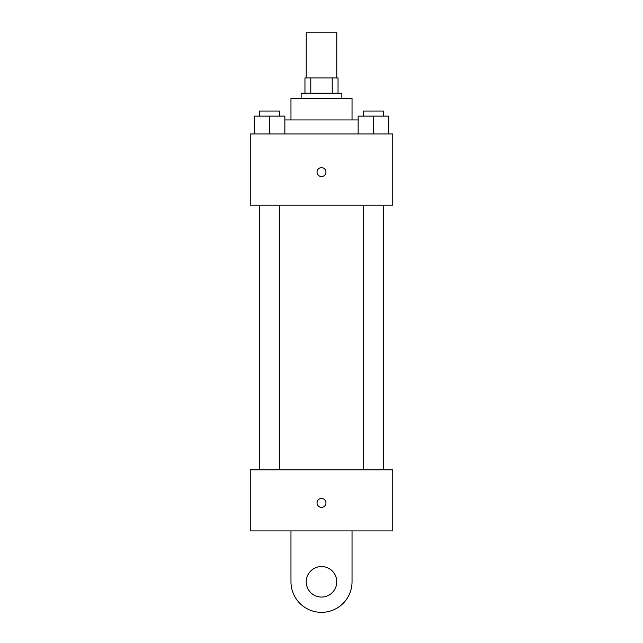 <?xml version="1.0" encoding="UTF-8"?>
<svg xmlns="http://www.w3.org/2000/svg" width="643" height="643" viewBox="0 0 643 643"><rect width="100%" height="100%" fill="white"/><g stroke="black" fill="none" stroke-linecap="round" stroke-linejoin="round"><path stroke-width="0.96" d="M336.771 77.956L336.771 32.15L306.229 32.15L306.229 77.956M310.786 93.227L310.786 77.956L304.959 77.956L304.959 93.227L304.959 77.956M310.786 77.956L338.041 77.956L338.041 93.227M332.214 93.227L332.214 77.956M301.141 98.315L301.141 93.227L341.859 93.227L341.859 98.315M290.966 119.944L290.966 98.315L352.034 98.315L352.034 119.944M284.857 119.944L358.143 119.944M250.248 133.937L392.752 133.937L392.752 205.189L250.248 205.189L250.248 133.937M321.5 176.56A4.453 4.453 0 0 1 317.642 169.881A4.453 4.453 0 0 1 325.358 169.881A4.453 4.453 0 0 1 321.5 176.56M250.248 469.84L392.752 469.84L392.752 530.917L250.248 530.917L250.248 469.84L392.752 469.84M358.143 133.937L358.143 116.126L388.677 116.126L388.677 133.937L388.677 116.126M373.414 133.937L373.414 116.126M383.59 116.126L383.59 111.038L363.231 111.038L363.231 116.126M254.323 133.937L254.323 116.126L284.857 116.126L284.857 133.937L284.857 116.126M269.586 133.937L269.586 116.126M279.769 116.126L279.769 111.038L259.41 111.038L259.41 116.126M317.047 502.922A4.453 4.453 0 0 1 323.726 499.064A4.453 4.453 0 0 1 323.726 506.78A4.453 4.453 0 0 1 317.047 502.922M352.034 530.917L352.034 581.811A30.534 30.534 0 0 1 321.5 612.345A30.534 30.534 0 0 1 290.966 581.811L290.966 530.917M321.5 597.074A15.271 15.271 0 0 1 308.278 574.175A15.271 15.271 0 0 1 334.722 574.175A15.271 15.271 0 0 1 321.5 597.074M363.231 205.189L363.231 469.84M383.59 205.189L383.59 469.84M279.769 469.84L279.769 205.189M259.41 469.84L259.41 205.189"/></g></svg>
